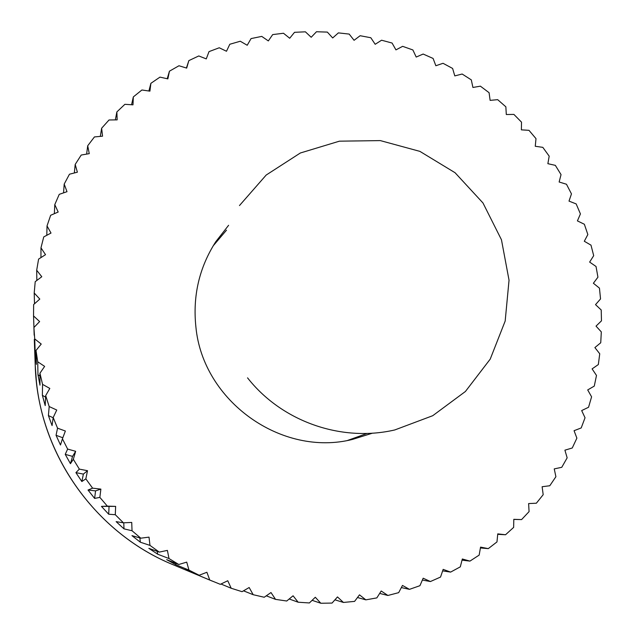 <?xml version="1.0" encoding="UTF-8"?>
<svg xmlns="http://www.w3.org/2000/svg" width="635" height="635" viewBox="0 0 635 635"><rect width="100%" height="100%" fill="white"/><g stroke="black" fill="none" stroke-linecap="round" stroke-linejoin="round"><path stroke-width="0.95" d="M36.005 350.472L36.393 364.387L35.219 353.838L34.719 338.915L41.227 344.051L36.005 350.472L37.727 361.783L44.633 366.387L39.941 373.221L42.561 384.373L49.816 388.429L45.68 395.621L49.181 406.559L56.745 410.027L53.189 417.536L57.555 428.173L65.373 431.03L62.428 438.809L67.635 449.072L75.652 451.302L73.335 459.295L79.343 469.114L87.511 470.702L85.844 478.861L92.607 488.172L100.878 489.109L99.854 497.372L107.331 506.119L115.649 506.389L115.284 514.707L123.428 522.827L131.731 522.43L132.032 530.749L140.787 538.186L149.019 537.131L149.979 545.394L159.282 552.101L167.394 550.394L168.997 558.546L178.792 564.483L186.73 562.134L188.968 570.119L199.176 575.246L206.899 572.27L209.756 580.041L220.313 584.327L227.759 580.747L231.203 588.256L242.046 591.677L249.166 587.518L253.19 594.709L264.231 597.249L270.994 592.542L275.55 599.376L286.726 601.012L293.076 595.789L298.148 602.218L309.388 602.956L315.293 597.257L320.826 603.25L332.049 603.075L337.479 596.932L343.44 602.448L354.584 601.385L359.497 594.844L365.847 599.853L376.833 597.9L381.206 590.994L387.906 595.471L398.669 592.653L402.479 585.438L409.472 589.351L419.941 585.684L423.172 578.215L430.419 581.541L440.531 577.064L443.159 569.373L450.62 572.103L460.311 566.841L462.328 558.99L469.94 561.11L479.163 555.101L480.56 547.124L488.283 548.632L496.975 541.925L497.753 533.876L505.531 534.757L513.644 527.391L513.802 519.335L521.589 519.581L529.074 511.612L528.614 503.579L536.369 503.214L543.187 494.689L542.123 486.728L549.783 485.751L555.903 476.718L554.236 468.892L561.769 467.304L567.158 457.835L564.904 450.175L572.254 447.992L576.882 438.142L574.064 430.697L581.2 427.942L585.041 417.767L581.676 410.575L588.55 407.265L591.59 396.827L587.7 389.93L594.273 386.096L596.495 375.452L592.106 368.887L598.337 364.553L599.742 353.774L594.884 347.575L600.742 342.757L601.313 331.907L596.027 326.12L601.472 320.85L601.218 309.991L595.519 304.633L600.535 298.95L599.456 288.139L593.384 283.25L597.932 277.185L596.035 266.486L589.637 262.08L593.693 255.675L590.994 245.15L584.303 241.26L587.843 234.545L584.359 224.25L577.413 220.893L580.422 213.916L576.167 203.914L569.008 201.105L571.468 193.897L566.476 184.245L559.141 181.999L561.038 174.609L555.339 165.354L547.87 163.687L549.188 156.154L542.814 147.352L535.257 146.272L535.996 138.636L528.979 130.334L521.375 129.85L521.525 122.166L513.905 114.411L506.301 114.514L505.857 106.815L497.681 99.663L490.117 100.362L489.085 92.694L480.393 86.169L472.916 87.463L471.305 79.875L462.145 74.025L454.795 75.898L452.604 68.437L443.024 63.294L435.856 65.746L433.094 58.444L423.156 54.046L416.203 57.055L412.877 49.959L402.638 46.331L395.938 49.887L392.081 43.045L381.587 40.211L375.19 44.291L370.808 37.735L360.132 35.719L354.068 40.307L349.186 34.084L338.384 32.885L332.692 37.957L327.342 32.099L316.476 31.75L311.198 37.274L305.403 31.821L294.529 32.314L289.703 38.259L283.496 33.25L272.685 34.592L268.335 40.926L261.747 36.393L251.063 38.584L247.213 45.268L240.284 41.235L229.799 44.267L226.489 51.26L219.25 47.768L209.018 51.618L206.264 58.888L198.771 55.951L188.857 60.611L186.682 68.112L178.967 65.754L169.442 71.191L167.862 78.883L159.972 77.121L150.892 83.32L149.923 91.146L141.907 89.995L133.326 96.917L132.985 104.839L124.889 104.315L116.872 111.919L117.157 119.872L109.029 119.983L101.632 128.23L102.552 136.184L94.44 136.93L87.709 145.764L89.257 153.654L81.216 155.043L75.2 164.425L77.383 172.196L69.461 174.22L64.198 184.079L67 191.691L59.245 194.342L54.785 204.621L58.182 212.026L50.657 215.281L47.022 225.925L51.006 233.061L43.751 236.911L40.973 247.848L45.522 254.675L38.592 259.104L36.687 270.256L41.783 276.725L35.211 281.694L34.203 293.005L39.799 299.069L33.639 304.562L33.544 315.944L39.616 321.556L33.909 327.533L34.719 338.915M33.909 327.533L34.179 335.185M33.949 327.485L33.544 315.944M34.512 303.784L34.203 293.005M36.846 280.456L36.687 270.256M40.95 257.596L40.973 247.848M46.799 235.291L47.022 225.925M54.356 213.677L54.785 204.621M63.556 192.865L64.198 184.079M74.335 172.974L75.2 164.425M86.622 154.107L87.709 145.764M100.322 136.382L101.632 128.23M115.34 119.896L116.872 111.919M131.564 104.743L133.326 96.917M148.9 90.995L150.892 83.32M167.219 78.74L169.442 71.191M186.404 68.024L188.857 60.611M226.489 230.195L213.146 245.888M372.451 433.173L352.536 439.404C281.678 457.327 202.843 401.233 195.905 327.017C192.611 295.989 199.223 267.565 215.757 241.737L228.6 225.298M521.589 519.581L513.794 519.414M505.531 534.757L497.705 534.329M488.283 548.632L480.417 547.934M469.94 561.11L462.034 560.149M450.62 572.103L442.643 570.881M430.419 581.541L422.378 580.049M409.472 589.351L401.344 587.581M387.906 595.471L379.666 593.423M365.847 599.853L357.481 597.519M343.44 602.448L334.923 599.829M320.826 603.25L312.11 600.329M298.148 602.218L289.187 598.988M275.55 599.376L266.279 595.82M253.19 594.709L243.507 590.82M231.203 588.256L220.964 584.01M209.756 580.041L194.921 573.842L185.269 569.46L199.176 575.246M194.921 573.842L194.77 573.413M188.968 570.119L175.951 564.777L166.656 559.641L178.792 564.483M175.951 564.777L175.498 563.166M168.997 558.546L157.718 554.22L148.852 548.338L159.282 552.101M157.718 554.22L157.155 551.339M149.979 545.394L140.359 542.219L131.969 535.646L140.787 538.186M140.359 542.219L139.867 537.924M132.032 530.749L123.984 528.86L116.134 521.637L123.428 522.827M123.984 528.86L123.769 522.811M115.284 514.707L108.704 514.223L101.449 506.397L107.331 506.119M101.449 506.397L115.649 506.389M108.704 514.223L109.037 506.643M99.854 497.372L94.631 498.419L88.011 490.029L92.607 488.172M88.011 490.029L95.56 490.879L100.878 489.109M94.631 498.419L95.56 490.879M85.844 478.861L81.844 481.528L75.914 472.646L79.343 469.114M75.914 472.646L83.376 474.091L87.511 470.702M81.844 481.528L83.376 474.091M73.335 459.295L70.445 463.685L65.238 454.358L67.635 449.072M65.238 454.358L72.557 456.39L75.652 451.302M70.445 463.685L72.557 456.39M62.428 438.809L60.492 445L56.047 435.292L57.555 428.173M56.047 435.292L62.825 437.769M53.189 417.536L52.07 425.593L48.411 415.576L49.181 406.559M48.411 415.576L53.157 417.751M45.68 395.621L45.212 405.598L42.37 395.335L42.561 384.373M42.37 395.335L45.609 397.145M39.941 373.221L39.981 385.151L37.965 374.713L37.727 361.783M37.965 374.713L39.949 376.039M35.219 353.838L36.124 354.552M347.734 440.38L367.125 433.427M35.235 365.546L36.465 382.27C44.712 461.701 99.274 534.519 173.061 564.713C93.837 532.432 37.529 451.072 35.235 365.546L34.298 339.368M173.061 564.713L212.273 581.112M247.539 377.849C281.511 421.235 340.828 442.436 394.756 429.958L432.729 415.703L465.407 391.493L490.22 359.124L505.174 321.048L509.04 280.194L501.459 239.776L482.981 202.978L455.057 172.72L419.902 151.376L380.309 140.597L339.392 141.176L300.355 152.995L266.192 175.038L239.474 205.557"/></g></svg>
